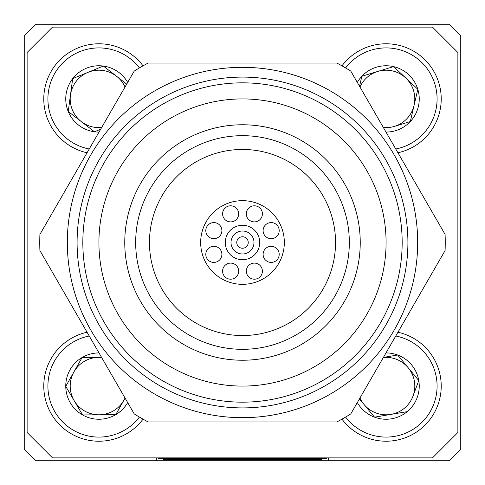 <?xml version="1.0" encoding="UTF-8"?>
<svg xmlns="http://www.w3.org/2000/svg" width="485" height="485" viewBox="0 0 485 485"><rect width="100%" height="100%" fill="white"/><g stroke="black" fill="none" stroke-linecap="round" stroke-linejoin="round"><path stroke-width="0.73" d="M156.346 460.75L449.262 460.75L460.75 449.262L460.75 35.738L449.262 24.25L35.738 24.25L24.25 35.738L24.25 449.262L35.738 460.75L156.346 460.75L156.346 457.876M328.654 457.876L328.654 460.75M326.926 457.876L326.926 458.452L158.074 458.452L158.074 457.876M163.239 458.452L163.239 459.465L321.761 459.465L321.761 458.452M101.644 357.5A28.718 28.718 0 0 0 98.673 357.372L82.092 357.512L73.926 371.934A28.718 28.718 0 0 0 99.158 414.802A28.718 28.718 0 0 0 125.039 398.015M99.007 352.928A33.162 33.162 0 0 0 65.754 386.363L82.577 414.942L115.733 414.663A33.162 33.162 0 0 0 127.676 402.586M89.24 336.008A51.004 51.004 0 0 0 99.346 437.088A51.004 51.004 0 0 0 139.419 417.082M87.064 332.237A55.138 55.138 0 0 0 99.383 441.223A55.138 55.138 0 0 0 143.026 419.161M73.926 371.934L65.754 386.363A33.162 33.162 0 0 0 115.733 414.663L125.1 398.124L115.733 414.663L82.577 414.942L65.754 386.363L82.092 357.512L98.673 357.372A28.718 28.718 0 0 0 73.926 371.934M101.559 357.348L98.673 357.372L101.559 357.348M357.324 402.586A33.162 33.162 0 0 0 374.529 417.167L359.433 398.925L374.529 417.167L390.88 414.402A28.718 28.718 0 0 0 408.212 367.775A28.718 28.718 0 0 0 383.356 357.5M345.581 417.082A51.004 51.004 0 0 0 437.082 386.678A51.004 51.004 0 0 0 395.76 336.008M341.974 419.161A55.138 55.138 0 0 0 441.204 387.436A55.138 55.138 0 0 0 397.936 332.237M359.961 398.015A28.718 28.718 0 0 0 390.88 414.402L407.224 411.632A33.162 33.162 0 0 0 418.779 380.549L397.639 355.002L383.405 357.415L397.639 355.002A33.162 33.162 0 0 0 385.993 352.928M413.002 396.093L418.779 380.549A33.162 33.162 0 0 0 397.639 355.002L418.779 380.549L413.002 396.093M374.529 417.167A33.162 33.162 0 0 0 407.224 411.632L374.529 417.167M385.993 132.072A33.162 33.162 0 0 0 410.304 121.565L394.444 126.391A28.718 28.718 0 0 0 405.696 77.939A28.718 28.718 0 0 0 377.724 71.441L361.865 76.266L359.543 86.263L361.865 76.266A33.162 33.162 0 0 0 357.324 82.414M383.356 127.5A28.718 28.718 0 0 0 394.444 126.391L410.304 121.565L417.809 89.264L393.59 66.615A33.162 33.162 0 0 0 361.865 76.266L377.724 71.441A28.718 28.718 0 0 0 359.961 86.985M395.76 148.992A51.004 51.004 0 0 0 434.881 84.069A51.004 51.004 0 0 0 345.581 67.918M397.936 152.763A55.138 55.138 0 0 0 438.834 82.868A55.138 55.138 0 0 0 341.974 65.839M393.59 66.615L377.724 71.441L393.59 66.615A33.162 33.162 0 0 1 417.809 89.264L393.59 66.615M410.304 121.565A33.162 33.162 0 0 0 417.809 89.264L410.304 121.565M125.039 86.985A28.718 28.718 0 0 0 88.034 72.338L72.689 78.625L70.458 95.054A28.718 28.718 0 0 0 101.644 127.5M127.676 82.414A33.162 33.162 0 0 0 103.372 66.057L126.7 84.105L103.372 66.057A33.162 33.162 0 0 0 68.227 111.483L94.454 131.774L100.644 129.24L94.454 131.774A33.162 33.162 0 0 0 99.007 132.072M139.419 67.918A51.004 51.004 0 0 0 48.16 103.954A51.004 51.004 0 0 0 89.24 148.992M143.026 65.839A55.138 55.138 0 0 0 43.983 103.651A55.138 55.138 0 0 0 87.064 152.763M70.458 95.054L68.227 111.483A33.162 33.162 0 0 0 94.454 131.774L68.227 111.483L72.689 78.625L88.034 72.338A28.718 28.718 0 0 0 70.458 95.054M103.372 66.057L88.034 72.338L103.372 66.057M262.409 271.151A8.039 8.039 0 0 1 254.37 279.196A8.039 8.039 0 0 1 246.325 271.151A8.039 8.039 0 0 1 254.37 263.112A8.039 8.039 0 0 1 262.409 271.151M238.675 271.151A8.039 8.039 0 0 1 230.63 279.196A8.039 8.039 0 0 1 222.591 271.151A8.039 8.039 0 0 1 230.63 263.112A8.039 8.039 0 0 1 238.675 271.151M221.887 254.37A8.039 8.039 0 0 1 213.849 262.409A8.039 8.039 0 0 1 205.804 254.37A8.039 8.039 0 0 1 213.849 246.325A8.039 8.039 0 0 1 221.887 254.37M221.887 230.63A8.039 8.039 0 0 1 213.849 238.675A8.039 8.039 0 0 1 205.804 230.63A8.039 8.039 0 0 1 213.849 222.591A8.039 8.039 0 0 1 221.887 230.63M238.675 213.849A8.039 8.039 0 0 1 230.63 221.887A8.039 8.039 0 0 1 222.591 213.849A8.039 8.039 0 0 1 230.63 205.804A8.039 8.039 0 0 1 238.675 213.849M262.409 213.849A8.039 8.039 0 0 1 254.37 221.887A8.039 8.039 0 0 1 246.325 213.849A8.039 8.039 0 0 1 254.37 205.804A8.039 8.039 0 0 1 262.409 213.849M279.196 254.37A8.039 8.039 0 0 1 271.151 262.409A8.039 8.039 0 0 1 263.112 254.37A8.039 8.039 0 0 1 271.151 246.325A8.039 8.039 0 0 1 279.196 254.37M279.196 230.63A8.039 8.039 0 0 1 271.151 238.675A8.039 8.039 0 0 1 263.112 230.63A8.039 8.039 0 0 1 271.151 222.591A8.039 8.039 0 0 1 279.196 230.63M200.669 242.5A41.831 41.831 0 0 0 242.5 284.331A41.831 41.831 0 0 0 284.331 242.5A41.831 41.831 0 0 0 242.5 200.669A41.831 41.831 0 0 0 200.669 242.5M335.541 242.5A93.041 93.041 0 0 0 242.5 149.459A93.041 93.041 0 0 0 149.459 242.5A93.041 93.041 0 0 0 242.5 335.541A93.041 93.041 0 0 0 335.541 242.5M349.327 242.5A106.827 106.827 0 0 0 242.5 135.673A106.827 106.827 0 0 0 135.673 242.5A106.827 106.827 0 0 0 242.5 349.327A106.827 106.827 0 0 0 349.327 242.5M124.76 242.5A117.74 117.74 0 0 0 242.5 360.24A117.74 117.74 0 0 0 360.24 242.5A117.74 117.74 0 0 0 242.5 124.76A117.74 117.74 0 0 0 124.76 242.5M98.916 242.5A143.584 143.584 0 0 0 242.5 386.084A143.584 143.584 0 0 0 386.084 242.5A143.584 143.584 0 0 0 242.5 98.916A143.584 143.584 0 0 0 98.916 242.5M82.832 242.5A159.668 159.668 0 0 0 242.5 402.168A159.668 159.668 0 0 0 402.168 242.5A159.668 159.668 0 0 0 242.5 82.832A159.668 159.668 0 0 0 82.832 242.5M77.091 242.5A165.409 165.409 0 0 0 242.5 407.909A165.409 165.409 0 0 0 407.909 242.5A165.409 165.409 0 0 0 242.5 77.091A165.409 165.409 0 0 0 77.091 242.5M445.242 242.5A202.742 202.742 0 0 0 445.084 234.419L350.788 71.101A202.742 202.742 0 0 0 336.79 63.02L148.21 63.02A202.742 202.742 0 0 0 134.212 71.101L39.916 234.419A202.742 202.742 0 0 0 39.916 250.581L134.212 413.899A202.742 202.742 0 0 0 148.21 421.98L336.79 421.98A202.742 202.742 0 0 0 350.788 413.899L445.084 250.581A202.742 202.742 0 0 0 445.242 242.5M417.676 242.5A175.176 175.176 0 0 0 242.5 67.324A175.176 175.176 0 0 0 67.324 242.5A175.176 175.176 0 0 0 242.5 417.676A175.176 175.176 0 0 0 417.676 242.5M457.876 432.493L457.876 52.507L432.493 27.124L52.507 27.124L27.124 52.507L27.124 432.493L52.507 457.876L432.493 457.876L457.876 432.493M259.73 242.5A17.23 17.23 0 0 0 242.5 225.27A17.23 17.23 0 0 0 225.27 242.5A17.23 17.23 0 0 0 242.5 259.73A17.23 17.23 0 0 0 259.73 242.5M253.988 242.5A11.488 11.488 0 0 0 242.5 231.012A11.488 11.488 0 0 0 231.012 242.5A11.488 11.488 0 0 0 242.5 253.988A11.488 11.488 0 0 0 253.988 242.5M248.241 242.5A5.741 5.741 0 0 0 242.5 236.759A5.741 5.741 0 0 0 236.759 242.5A5.741 5.741 0 0 0 242.5 248.241A5.741 5.741 0 0 0 248.241 242.5"/></g></svg>
